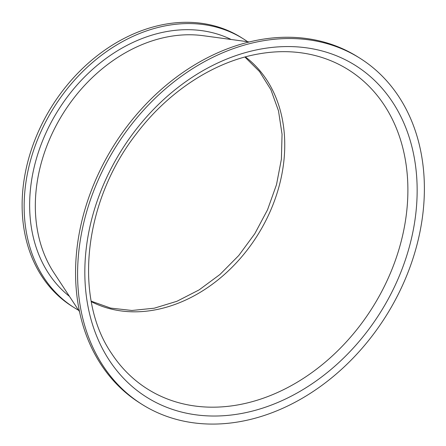 <?xml version="1.0" encoding="UTF-8"?>
<svg xmlns="http://www.w3.org/2000/svg" width="446" height="446" viewBox="0 0 446 446"><rect width="100%" height="100%" fill="white"/><g stroke="black" fill="none" stroke-linecap="round" stroke-linejoin="round"><path stroke-width="0.67" d="M247.641 41.718A158.798 123.759 122.2 0 0 243.377 38.874L241.353 37.598A158.798 123.759 122.2 0 0 165.276 24.212A158.798 123.759 122.2 0 0 31.304 149.906A158.798 123.759 122.2 0 0 72.157 306.374L74.187 307.651A158.798 123.759 122.2 0 0 78.591 310.265M243.377 38.874A158.798 123.759 122.2 0 0 167.3 25.483A158.798 123.759 122.2 0 0 33.327 151.183A158.798 123.759 122.2 0 0 74.187 307.651M359.939 58.231L357.909 56.954A204.513 159.384 122.2 0 0 259.934 39.711A204.513 159.384 122.2 0 0 87.388 201.592A204.513 159.384 122.2 0 0 140.011 403.106L142.034 404.383A204.513 159.384 122.2 0 0 385.874 316.214A204.513 159.384 122.2 0 0 359.939 58.231A204.513 159.384 122.2 0 0 261.958 40.987A204.513 159.384 122.2 0 0 89.417 202.869A204.513 159.384 122.2 0 0 142.034 404.383M111.706 353.661A188.597 146.979 122.2 0 0 372.371 307.718A188.597 146.979 122.2 0 0 301.089 52.812C287.441 50.972 273.342 51.335 258.786 53.905C214.359 61.526 168.504 91.268 136.493 133.649C83.58 201.062 73.239 298.106 111.706 353.661M261.501 48.926A195.978 152.733 122.2 0 0 102.123 347.986A195.978 152.733 122.2 0 0 389.336 297.003A195.978 152.733 122.2 0 0 261.501 48.926M91.302 301.658A144.939 112.955 122.2 0 0 257.454 235.376A144.939 112.955 122.2 0 0 245.372 56.898M231.173 39.488A152.32 118.708 122.2 0 0 166.955 31.515A152.32 118.708 122.2 0 0 40.53 146.115A152.32 118.708 122.2 0 0 69.459 296.378M249.325 41.946L203.181 35.697A148.63 115.832 122.2 0 0 169.307 36.555A148.63 115.832 122.2 0 0 53.375 131.001A148.63 115.832 122.2 0 0 53.938 272.785L79.527 311.687M91.213 301.173L110.658 308.091L131.904 310.477L154.249 308.197L176.917 301.279L199.089 289.911L219.95 274.485L238.749 255.525L254.8 233.71L267.533 209.798L276.503 184.65L281.393 159.172L282.05 134.263L278.494 110.831L270.884 89.696L259.544 71.572L244.899 57.027"/></g></svg>
